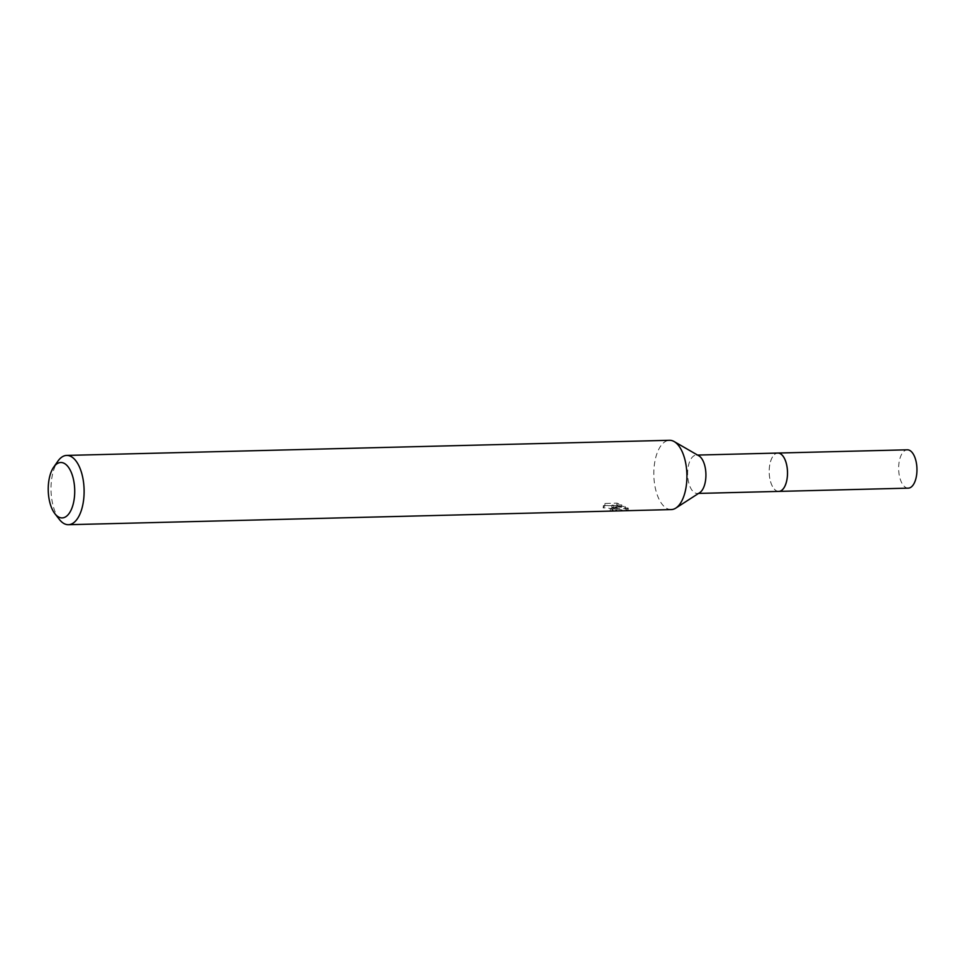<?xml version="1.0" encoding="UTF-8"?>
<svg xmlns="http://www.w3.org/2000/svg" width="965" height="965" viewBox="0 0 965 965"><rect width="100%" height="100%" fill="white"/><g stroke="black" fill="none" stroke-linecap="round" stroke-linejoin="round"><path stroke-width="0.72" stroke-dasharray="4.83 3.62" d="M778.815 491.402A19.179 9.155 88.6 0 1 776.379 490.775A19.179 9.155 88.6 0 1 775.92 490.51A19.179 9.155 88.6 0 1 769.189 472.464A19.179 9.155 88.6 0 1 775.004 454.105A19.179 9.155 88.6 0 1 777.85 453.055M778.514 491.402A19.191 9.155 88.6 0 1 776.403 490.787A19.191 9.155 88.6 0 1 775.944 490.522A19.191 9.155 88.6 0 1 769.202 472.464A19.191 9.155 88.6 0 1 775.028 454.093A19.191 9.155 88.6 0 1 777.549 453.068M699.782 492.62A19.179 9.155 88.6 0 1 697.237 493.441A19.179 9.155 88.6 0 1 694.812 492.826A19.179 9.155 88.6 0 1 687.635 471.957A19.179 9.155 88.6 0 1 696.272 455.106A19.179 9.155 88.6 0 1 698.708 455.721M671.242 509.58A34.656 16.538 88.6 0 1 666.851 508.459A34.656 16.538 88.6 0 1 653.872 470.739A34.656 16.538 88.6 0 1 669.505 440.293M610.387 508.507L613.318 507.94L611.327 506.577L607.347 505.455L603.378 505.636L605.043 503.441L617.057 503.139L621.786 504.912L612.051 505.153L625.453 506.613L628.324 508.266L613.837 506.106L616.949 508.193L612.16 508.748A32.34 15.428 88.6 0 1 610.387 508.507L610.157 510.762A34.656 16.538 -91.4 0 0 611.919 511.052L616.707 510.449L613.607 508.362L625.899 510.714M59.323 519.375A34.656 16.538 88.6 0 1 57.864 461.198M627.588 510.678L625.211 508.844L611.822 507.433L621.557 507.192L621.786 504.912M621.544 507.192L616.804 505.491L604.802 505.793L603.149 507.904L607.106 507.735L611.086 508.832L613.077 510.183L610.157 510.762M617.057 503.139L616.804 505.491M605.043 503.441L604.802 505.793M603.378 505.636L603.137 507.904M612.16 508.748L611.919 511.052M613.837 506.106L613.607 508.362M612.051 505.153L611.822 507.433M625.453 506.613L625.224 508.844M627.214 508.326L626.973 510.666M908.282 488.145A19.179 9.155 88.6 0 1 898.849 464.141A19.179 9.155 88.6 0 1 907.317 449.811M778.381 491.414A19.204 9.155 88.6 0 1 769.395 467.386A19.204 9.155 88.6 0 1 777.416 453.068M697.586 455.07L696.272 455.106M616.707 510.449L616.949 508.193M628.034 508.35L625.573 508.41M628.082 510.545L628.324 508.266M613.077 510.183L613.318 507.94M698.539 493.417L697.237 493.441"/><path stroke-width="1.45" d="M777.416 453.068A19.204 9.155 88.6 0 1 777.874 453.043A19.179 9.155 88.6 0 1 780.287 453.683A19.179 9.155 88.6 0 1 787.464 474.551A19.179 9.155 88.6 0 1 778.815 491.402A19.204 9.155 88.6 0 1 778.381 491.414M777.549 453.068A19.191 9.155 88.6 0 1 780.299 453.671A19.191 9.155 88.6 0 1 787.476 474.889A19.191 9.155 88.6 0 1 778.514 491.402M53.714 467.12L57.864 461.198A34.656 16.538 88.6 0 1 66.694 455.42L669.505 440.293A34.656 16.538 88.6 0 1 673.896 441.415A34.656 16.538 88.6 0 1 674.161 441.56A34.656 16.538 88.6 0 1 686.899 474.527A34.656 16.538 88.6 0 1 675.838 508.085A34.656 16.538 88.6 0 1 671.242 509.58L68.431 524.707A34.656 16.538 88.6 0 1 64.04 523.585A34.656 16.538 88.6 0 1 59.323 519.375L54.872 513.669A27.72 13.233 88.6 0 1 53.714 467.12A27.72 13.233 88.6 0 1 64.293 463.393A27.72 13.233 88.6 0 1 74.414 497.204A27.72 13.233 88.6 0 1 58.66 517.035A27.72 13.233 88.6 0 1 54.872 513.669M66.694 455.42A34.656 16.538 88.6 0 1 71.084 456.542A34.656 16.538 88.6 0 1 84.064 494.261A34.656 16.538 88.6 0 1 68.431 524.707M698.708 455.721A19.179 9.155 88.6 0 1 698.853 455.806A19.179 9.155 88.6 0 1 705.91 474.044A19.179 9.155 88.6 0 1 699.782 492.62L675.838 508.085M778.827 491.426A19.204 9.155 88.6 0 0 787.307 477.072A19.204 9.155 88.6 0 0 777.874 453.043L907.317 449.811A19.179 9.155 88.6 0 1 916.75 473.815A19.179 9.155 88.6 0 1 908.282 488.145L698.539 493.417M777.85 453.055L697.586 455.07M698.853 455.806L674.161 441.56"/></g></svg>
